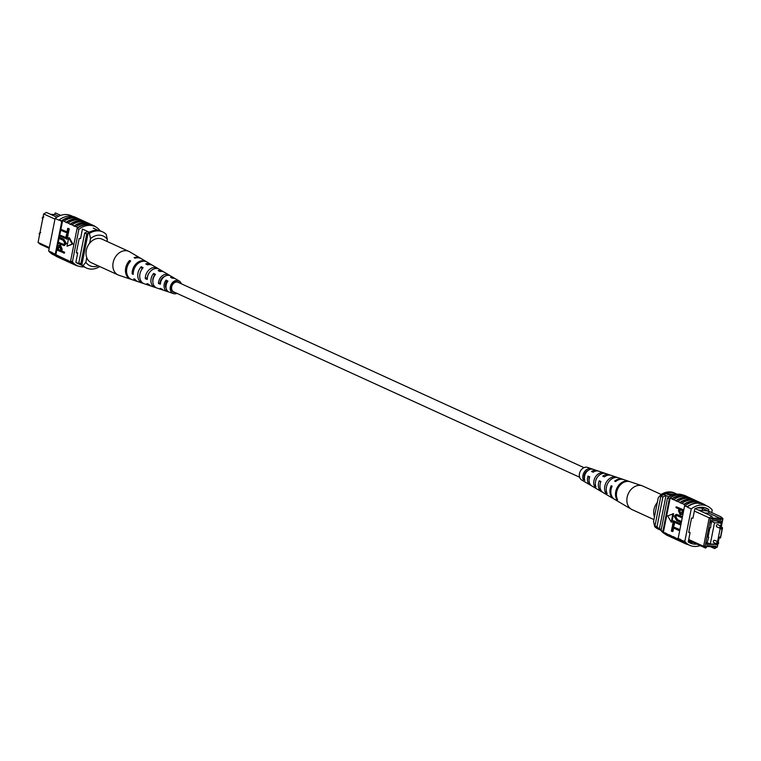<?xml version="1.0" encoding="UTF-8"?>
<svg xmlns="http://www.w3.org/2000/svg" width="761" height="761" viewBox="0 0 761 761"><rect width="100%" height="100%" fill="white"/><g stroke="black" fill="none" stroke-linecap="round" stroke-linejoin="round"><path stroke-width="1.14" d="M584.001 467.644L178.074 282.293A5.27 4.09 114.5 0 0 176.894 282.008A5.27 4.09 114.5 0 0 171.881 286.117A5.27 4.09 114.5 0 0 173.698 291.882L579.625 477.233M54.973 219.111L43.681 213.955L38.05 242.417L49.332 247.572M38.05 242.417L40.105 244.214L49.18 248.352M60.756 215.373L55.353 212.909L54.373 214.535M76.994 263.116L82.312 265.541M75.872 262.269L81.817 264.99M82.511 229.099L89.322 232.21M81.275 264.742A21.08 16.371 -65.5 0 1 78.811 262.897L80.818 263.82L86.725 233.998A21.08 16.371 -65.5 0 1 88.105 233.237M81.874 264.714A21.08 16.371 -65.5 0 1 80.818 263.82M78.811 262.897L84.709 233.085L86.725 233.998M84.709 233.085A21.08 16.371 -65.5 0 1 87.848 231.534M43.681 213.955L46.392 212.424L56.875 217.208M58.664 216.229L55.03 214.573L50.568 214.326M89.646 243.206L90.559 238.602L89.379 233.437L88.171 232.885A19.329 15.011 -65.5 0 1 101.508 231.373L102.716 231.924A19.329 15.011 -65.5 0 1 106.188 234.34L107.358 239.506A15.81 12.281 114.5 0 0 90.559 238.602M106.987 241.408L107.358 239.506M99.758 266.559A19.329 15.011 -65.5 0 1 86.478 268.034A19.329 15.011 -65.5 0 1 83.016 265.618L81.808 265.066L88.171 232.885M86.478 268.034L85.27 267.482A19.329 15.011 -65.5 0 1 81.808 265.066M89.379 233.437A19.329 15.011 -65.5 0 1 102.716 231.924M83.016 265.618L85.869 262.279L86.773 257.684M85.869 262.279A15.81 12.281 114.5 0 0 98.207 265.855M86.535 222.383A21.403 16.618 114.5 0 0 85.641 221.936L83.434 220.928A21.403 16.618 114.5 0 0 78.63 219.758A21.403 16.618 114.5 0 0 68.081 222.973L70.221 224.362A21.08 16.371 -65.5 0 1 80.78 221.071A21.08 16.371 -65.5 0 1 84.557 221.832M82.511 220.547A21.403 16.618 114.5 0 0 81.617 220.1L79.401 219.082A21.403 16.618 114.5 0 0 74.597 217.912A21.403 16.618 114.5 0 0 64.057 221.137L66.197 222.526A21.08 16.371 -65.5 0 1 76.756 219.235A21.08 16.371 -65.5 0 1 80.523 219.996M90.559 224.219A21.403 16.618 114.5 0 0 89.674 223.772L87.458 222.764A21.403 16.618 114.5 0 0 82.654 221.594A21.403 16.618 114.5 0 0 72.114 224.818L74.255 226.198A21.08 16.371 -65.5 0 1 84.813 222.906A21.08 16.371 -65.5 0 1 88.58 223.667M95.905 227.016A21.403 16.618 114.5 0 0 93.299 225.427L91.482 224.6A21.403 16.618 114.5 0 0 86.678 223.43A21.403 16.618 114.5 0 0 76.138 226.654L77.879 227.853A21.08 16.371 114.5 0 0 77.051 228.462L78.859 229.289A21.08 16.371 -65.5 0 1 94.982 226.54A21.08 16.371 -65.5 0 1 99.862 230.421L99.805 230.745M93.299 225.427A21.403 16.618 114.5 0 0 88.495 224.257A21.403 16.618 114.5 0 0 77.945 227.482M89.674 223.772A21.403 16.618 114.5 0 0 84.871 222.602A21.403 16.618 114.5 0 0 74.321 225.827M78.478 218.702A21.403 16.618 114.5 0 0 77.593 218.255L75.377 217.246A21.403 16.618 114.5 0 0 70.573 216.076A21.403 16.618 114.5 0 0 59.187 219.9L61.346 221.289A21.08 16.371 -65.5 0 1 76.5 218.15M77.593 218.255A21.403 16.618 114.5 0 0 72.79 217.094A21.403 16.618 114.5 0 0 61.403 220.918L59.187 219.9M81.617 220.1A21.403 16.618 114.5 0 0 76.813 218.93A21.403 16.618 114.5 0 0 66.274 222.145M85.641 221.936A21.403 16.618 114.5 0 0 80.847 220.766A21.403 16.618 114.5 0 0 70.297 223.991M60.585 258.36A21.403 16.618 -65.5 0 1 59.662 257.979A21.403 16.618 -65.5 0 1 54.811 254.193L54.906 253.813A21.08 16.371 114.5 0 0 58.863 257.218M56.809 249.969L55.876 254.678L71.106 262.041A21.403 16.618 114.5 0 0 75.368 265.151A21.403 16.618 114.5 0 0 78.269 266.084M55.876 254.678A21.08 16.371 -65.5 0 1 55.306 254.003L52.595 253.175A21.403 16.618 114.5 0 0 57.446 256.971L59.662 257.979M54.982 255.496L53.546 254.84A21.08 16.371 -65.5 0 1 48.656 250.968L52.69 252.804M60.756 229.261L66.978 232.105L67.71 228.414L68.404 228.452L69.232 228.823L68.319 233.446L60.566 230.193L60.756 229.261L67.025 231.848M59.624 234.959L65.846 237.803L66.578 234.112L67.282 234.15L68.1 234.521L67.187 239.144L59.444 235.891L59.624 234.959L65.903 237.546M59.139 237.432L63.192 239.277L65.712 243.52L63.81 245.489L58.007 243.13L58.188 242.198L63.61 244.49L64.875 243.216L63.011 240.21L58.949 238.355L59.139 237.432L59.834 237.461L63.895 239.315L66.416 243.558L64.152 245.489M58.188 242.198L63.943 244.471M59.329 245.118L60.509 245.327L62.126 249.056L61.755 250.94L64.599 252.233L64.409 253.156L56.666 249.903L57.627 245.803L59.805 245.289L61.432 249.028L61.061 250.902L63.895 252.195L63.715 253.118M72.904 244.024L69.384 237.793L68.69 237.755L67.006 246.231L72.904 244.024L72.209 243.986L68.69 237.755M84.005 266.807A21.08 16.371 -65.5 0 1 77.308 265.694A21.08 16.371 -65.5 0 1 72.419 261.813L70.611 260.985A21.08 16.371 114.5 0 0 71.182 261.67L71.106 262.041M76.138 226.654L74.255 226.198M72.114 224.818L70.221 224.362M68.081 222.973L66.197 222.526M64.057 221.137L62.573 220.871L60.909 229.27M60.718 230.26L59.777 234.968M59.586 235.958L59.291 237.432M59.101 238.421L58.35 242.207M58.15 243.197L57.646 245.774M68.633 262.031A21.403 16.618 -65.5 0 1 67.71 261.66A21.403 16.618 -65.5 0 1 63.458 258.55M67.71 261.66L65.494 260.642A21.403 16.618 -65.5 0 1 61.241 257.532M64.609 260.195A21.403 16.618 -65.5 0 1 63.686 259.815A21.403 16.618 -65.5 0 1 59.425 256.704M63.686 259.815L61.47 258.807A21.403 16.618 -65.5 0 1 57.218 255.696M52.595 253.175L54.811 254.193M72.666 263.877A21.403 16.618 -65.5 0 1 71.743 263.496L69.527 262.478A21.403 16.618 -65.5 0 1 65.265 259.377M71.743 263.496A21.403 16.618 -65.5 0 1 67.482 260.386M48.656 250.968L55.106 218.436A21.08 16.371 -65.5 0 1 71.22 215.696L72.656 216.352M55.106 218.436L59.13 220.281M69.308 216.134L70.706 216.21M61.403 220.918L61.746 221.47A21.08 16.371 -65.5 0 1 62.573 220.871M71.182 261.67A21.08 16.371 114.5 0 0 75.491 264.866L77.308 265.694M94.982 226.54L93.165 225.713A21.08 16.371 114.5 0 0 77.879 227.853M70.611 260.985L77.051 228.462M72.419 261.813L78.859 229.289M76.414 252.348L77.717 252.937L76.319 252.861L79.163 238.469L80.571 238.535L82.426 229.137M77.755 263.42A21.08 16.371 -65.5 0 1 75.853 262.345L77.717 252.937M61.746 221.47L55.306 254.003M59.672 245.099L60.509 245.327M59.662 246.231L58.055 247.439L57.674 249.351L60.233 250.521L60.614 248.59L59.13 246.088M63.895 252.195L64.599 252.233M61.061 250.902L61.755 250.94M61.432 249.028L62.126 249.056M57.674 249.351L60.29 250.264M60.357 246.269L58.749 247.477L58.369 249.389M58.055 247.439L58.749 247.477M65.712 243.52L66.416 243.558M63.192 239.277L63.895 239.315M66.578 234.112L68.1 234.521M67.406 234.483L66.492 239.106M67.71 228.414L69.232 228.823M68.528 228.785L67.615 233.408M67.006 246.231L72.209 243.986M75.368 265.151L73.551 264.324A21.403 16.618 -65.5 0 1 69.299 261.213M67.558 260.015A21.08 16.371 114.5 0 0 70.944 262.735M59.501 256.333A21.08 16.371 114.5 0 0 62.887 259.063M63.534 258.169A21.08 16.371 114.5 0 0 66.92 260.899M140.918 258.474A11.634 9.027 114.5 0 0 140.443 258.169L129.56 251.758A12.947 10.055 114.5 0 0 128.837 251.387A12.947 10.055 114.5 0 0 119.886 252.405A12.947 10.055 114.5 0 0 113.475 269.518A12.947 10.055 114.5 0 0 118.088 274.93A12.947 10.055 114.5 0 0 118.84 275.225L130.816 279.258A11.634 9.027 114.5 0 0 131.358 279.42M128.837 251.387L101.993 239.125A12.947 10.055 114.5 0 0 89.846 242.959A12.947 10.055 114.5 0 0 86.63 257.256A12.947 10.055 114.5 0 0 91.234 262.669L118.088 274.93M154.607 275.615L154.35 275.492A6.649 5.165 114.5 0 0 152.847 281.17M167.306 282.017L166.592 281.665A5.917 4.595 114.5 0 0 166.202 288.505M174.64 278.421A7.6 5.907 114.5 0 0 173.841 277.822L170.692 275.977A7.981 6.202 114.5 0 0 164.728 276.376A7.981 6.202 114.5 0 0 160.4 284.205L158.44 283.492L160.581 282.635M160.095 282.445A6.231 4.842 -65.5 0 1 163.425 277.014A6.231 4.842 -65.5 0 1 164.671 276.414M147.472 277.071A6.963 5.413 -65.5 0 1 149.708 272.181M179.368 282.883A5.574 4.328 114.5 0 0 178.369 282.103A5.574 4.328 114.5 0 0 174.345 282.455A5.574 4.328 114.5 0 0 171.32 287.725A5.574 4.328 114.5 0 0 173.736 292.243A5.574 4.328 114.5 0 0 174.982 292.471M154.35 275.492L153.655 273.408A8.97 6.973 114.5 0 0 155.035 287.401A8.97 6.973 114.5 0 0 156.005 287.639M153.655 273.408L155.51 274.407A8.771 6.811 -65.5 0 0 156.899 288.029L162.217 289.827A8.19 6.354 -65.5 0 1 160.067 288.39L162.026 289.094A7.981 6.202 114.5 0 0 164.081 290.455L167.544 291.615A7.6 5.907 114.5 0 0 168.523 291.834M130.045 261.736L129.627 260.481A11.634 9.027 114.5 0 0 125.46 271.325A11.634 9.027 114.5 0 0 130.816 279.258M129.627 260.481L130.683 261.052A11.51 8.942 -65.5 0 0 131.881 279.61L137.208 281.408A10.93 8.485 -65.5 0 1 133.803 278.83L134.916 279.239A10.816 8.4 114.5 0 0 138.274 281.76L142.526 283.197A10.35 8.038 114.5 0 0 143.496 283.434M142.012 269.052L141.242 266.721A10.35 8.038 114.5 0 0 142.526 283.197M141.242 266.721L143.087 267.72A10.14 7.876 -65.5 0 0 144.39 283.824L149.717 285.613A9.56 7.42 -65.5 0 1 146.921 283.615L148.88 284.329A9.351 7.268 114.5 0 0 151.572 286.241L155.035 287.401M166.592 281.665L166.079 280.115A7.6 5.907 114.5 0 0 167.544 291.615M166.079 280.115L167.934 281.113A7.401 5.746 -65.5 0 0 169.408 292.243L173.403 293.584A6.963 5.403 -65.5 0 1 170.188 288.01A6.963 5.403 -65.5 0 1 173.965 281.313A6.963 5.403 -65.5 0 1 179.158 280.961A6.963 5.403 -65.5 0 1 181.289 283.767M176.904 293.356A6.963 5.403 -65.5 0 1 173.403 293.584M158.44 283.492A8.19 6.354 -65.5 0 1 162.883 275.387A8.19 6.354 -65.5 0 1 168.999 274.978A8.19 6.354 -65.5 0 1 169.808 275.568M163.273 271.715A8.97 6.973 114.5 0 0 162.464 271.135L159.325 269.28A9.351 7.268 114.5 0 0 152.333 269.746A9.351 7.268 114.5 0 0 147.254 279.43L145.294 278.726A9.56 7.42 -65.5 0 1 150.488 268.757A9.56 7.42 -65.5 0 1 157.632 268.281A9.56 7.42 -65.5 0 1 158.44 268.861M151.905 265.009A10.35 8.038 114.5 0 0 151.097 264.438L147.225 262.155A10.816 8.4 114.5 0 0 139.149 262.697A10.816 8.4 114.5 0 0 133.289 274.35L132.176 273.941A10.93 8.485 -65.5 0 1 138.093 262.136A10.93 8.485 -65.5 0 1 146.255 261.584A10.93 8.485 -65.5 0 1 146.73 261.898M137.751 281.56A10.93 8.485 -65.5 0 1 137.208 281.408M150.678 285.851A9.56 7.42 -65.5 0 1 149.717 285.613M163.196 290.046A8.19 6.354 -65.5 0 1 162.217 289.827M140.443 258.169A11.634 9.027 114.5 0 0 134.098 257.627L135.154 258.198A11.51 8.942 -65.5 0 1 141.413 258.74L146.255 261.584M151.097 264.438A10.35 8.038 114.5 0 0 145.722 263.877L147.567 264.866A10.14 7.876 -65.5 0 1 152.79 265.437L157.632 268.281M162.464 271.135A8.97 6.973 114.5 0 0 158.136 270.555L159.981 271.553A8.771 6.811 -65.5 0 1 164.157 272.124L168.999 274.978M173.841 277.822A7.6 5.907 114.5 0 0 170.559 277.261L172.405 278.26A7.401 5.746 -65.5 0 1 175.534 278.821L179.158 280.961M132.176 273.941L133.28 273.237M145.294 278.726L147.415 277.375M721.571 527.554A1.199 0.932 -65.5 0 1 720.172 528.391L721.78 527.487L721.162 526.212L717.813 524.681A1.199 0.932 114.5 0 0 716.814 526.859L720.172 528.391A1.199 0.932 -65.5 0 1 721.162 526.212A1.199 0.932 -65.5 0 1 721.618 527.354M718.47 543.202A1.199 0.932 -65.5 0 1 717.071 544.039L718.688 543.145L718.061 541.87L714.712 540.339A1.199 0.932 114.5 0 0 713.713 542.507L717.071 544.039A1.199 0.932 -65.5 0 1 718.061 541.87A1.199 0.932 -65.5 0 1 718.517 543.002M720.667 525.984L721.238 523.102L714.512 522.74L710.289 544.086L717.09 544.048M710.289 544.086L706.969 542.574M721.238 523.102L716.329 520.866M717.566 541.642L720.191 528.4M714.512 522.74L711.193 521.228M674.256 494.65A5.27 0.97 11.2 0 0 669.908 494.755A5.27 0.97 11.2 0 0 670.879 495.554A5.27 0.97 11.2 0 0 671.288 495.725M674.17 494.669A5.27 0.97 11.2 0 0 669.908 494.774M708.377 511.059L698.294 510.022L708.377 511.059L720.895 516.786L722.95 518.583L721.409 526.365M697.228 507.863L701.937 508.11L700.177 507.311M688.724 539.511L703.592 546.303L709.223 517.841L694.355 511.05M721.238 526.251L722.598 519.402L721.266 518.241L720.971 519.744L712.011 519.259L712.306 517.756L710.555 518.745L709.223 517.841L711.935 516.31L699.502 510.574M698.294 510.022L695.107 508.624M701.937 508.11L707.131 510.498M710.555 518.745L705.152 546.037L706.484 547.197L705.647 548.091L688.562 540.3M717.899 544.077L717.319 547.045L714.608 548.576L715.74 546.17L706.779 545.694L706.484 547.197M715.445 547.682L717.195 546.683L717.699 544.125M718.137 541.908L719.088 537.104L720.496 537.18L722.103 529.047L720.705 528.971L720.8 528.467M716.462 544.419L706.627 544.315L708.738 537.237L708.034 537.199L709.908 527.706L710.612 527.744L711.326 520.591L721.076 521.123L720.734 522.874M716.386 544.838L715.34 544.362M676.11 494.279L666.151 493.68A18.625 14.469 114.5 0 0 663.992 494.602A21.08 16.371 114.5 0 0 660.852 496.143L654.955 525.956A21.08 16.371 114.5 0 0 657.418 527.801A18.625 14.469 114.5 0 0 659.692 529.19L661.185 529.875M670.974 495.877L666.151 493.68M669.09 496.933L663.992 494.602M661.252 529.551L657.418 527.801M662.869 497.066L656.962 526.878A21.08 16.371 114.5 0 0 659.426 528.724L666.008 495.516A21.08 16.371 114.5 0 0 662.869 497.066L660.852 496.143M721.789 527.459L722.541 527.801L720.524 537.97L719.126 537.894L718.308 542.022M656.962 526.878L654.955 525.956M721.694 527.754L722.541 527.801L722.103 529.047M708.738 537.237L708.082 536.943M711.554 523.007L710.907 522.712M710.432 546.674L714.608 548.576M705.647 548.091L703.592 546.303L705.152 546.037M715.74 546.17L714.931 546.912L706.627 546.465M721.266 518.241L720.895 516.786M708.434 511.097L709.09 513.209L720.572 518.45L720.971 519.744M712.258 518.003L720.572 518.45M709.09 513.209L704.629 512.971M711.935 516.31L712.306 517.756M701.994 508.158L702.65 510.26M719.088 537.104L719.126 537.894M720.496 537.18L720.524 537.97M720.705 528.971L720.886 528.457M722.598 519.402L722.95 518.583M676.9 494.184A19.329 15.011 114.5 0 0 675.644 493.518L674.436 492.966A19.329 15.011 114.5 0 0 661.1 494.469L658.236 497.808L653.556 521.485L654.726 526.66L655.934 527.211A19.329 15.011 114.5 0 0 659.397 529.627A19.329 15.011 114.5 0 0 661.109 530.246M661.1 494.469L662.232 495.373M675.644 493.518A19.329 15.011 114.5 0 0 662.308 495.021M654.726 526.66A19.329 15.011 114.5 0 0 658.189 529.076L659.397 529.627M692.053 542.593L690.655 542.517L692.215 542.726M699.806 503.449L698.408 503.373L699.968 503.573M698.408 503.373L698.608 503.164A21.08 16.371 -65.5 0 1 703.335 504.315L707.359 506.151A21.08 16.371 114.5 0 0 691.245 508.9L687.221 507.064A21.08 16.371 -65.5 0 1 698.608 503.164M685.005 506.046L687.278 506.683A21.403 16.618 -65.5 0 1 703.468 504.029L701.252 503.021A21.403 16.618 114.5 0 0 685.062 505.675L684.605 505.865A21.08 16.371 114.5 0 1 685.433 505.256L684.015 504.619A21.08 16.371 -65.5 0 1 698.351 502.089M711.744 512.61L712.248 510.032A21.08 16.371 114.5 0 0 707.359 506.151M672.286 526.46L679.335 529.675L679.154 530.598L672.933 527.763L672.201 531.454L671.373 531.083L672.286 526.46L679.896 529.646M673.58 528.058L672.895 531.492L672.201 531.454M673.418 520.762L680.467 523.977L680.286 524.9L674.056 522.065L673.323 525.756L672.505 525.385L673.418 520.762L681.019 523.948M674.712 522.36L674.027 525.794L673.323 525.756M676.662 515.435L675.73 516.681L677.594 519.696L681.504 521.485M676.453 514.417L682.455 516.709M676.196 506.75L683.245 509.965L682.284 514.065L680.106 514.579L678.479 510.84L678.85 508.966L676.015 507.673L676.196 506.75L683.797 509.937M682.978 514.103L680.8 514.617M680.106 514.579L681.276 514.788M671.915 522.141L673.599 513.675L667.701 515.882L671.221 522.103L671.915 522.141M696.305 500.795A21.403 16.618 114.5 0 0 695.411 500.348A21.403 16.618 114.5 0 0 680.068 502.403L675.968 500.938A21.08 16.371 -65.5 0 1 690.294 498.407M692.272 498.959A21.403 16.618 114.5 0 0 691.388 498.512A21.403 16.618 114.5 0 0 676.044 500.567L675.968 500.938M676.044 500.567L671.934 499.102A21.08 16.371 -65.5 0 1 686.27 496.572M688.248 497.123A21.403 16.618 114.5 0 0 687.364 496.676A21.403 16.618 114.5 0 0 672.011 498.731L671.934 499.102M672.011 498.731L670.203 497.903A21.403 16.618 -65.5 0 1 685.547 495.849L687.364 496.676M682.646 494.916A21.08 16.371 114.5 0 0 667.483 498.055L669.3 498.874A21.08 16.371 -65.5 0 1 670.127 498.274L670.203 497.903M670.127 498.274L663.354 532.462L665.247 532.909A21.08 16.371 114.5 0 0 668.634 535.639M674.379 538.617A21.403 16.618 -65.5 0 1 673.456 538.236A21.403 16.618 -65.5 0 1 669.195 535.126L665.247 532.909M669.195 535.126L669.271 534.755A21.08 16.371 114.5 0 0 672.657 537.475M678.403 540.453A21.403 16.618 -65.5 0 1 677.48 540.072A21.403 16.618 -65.5 0 1 673.219 536.962L669.271 534.755M673.219 536.962L673.295 536.591A21.08 16.371 114.5 0 0 676.681 539.311M682.427 542.289A21.403 16.618 -65.5 0 1 681.504 541.908A21.403 16.618 -65.5 0 1 677.252 538.807L673.295 536.591M677.252 538.807L677.328 538.427A21.08 16.371 114.5 0 0 680.715 541.157M678.479 538.959L677.328 538.427M700.329 502.64A21.403 16.618 114.5 0 0 699.445 502.193A21.403 16.618 114.5 0 0 684.091 504.239L684.015 504.619M684.091 504.239L679.992 502.774A21.08 16.371 -65.5 0 1 694.317 500.243M695.411 500.348L693.195 499.34A21.403 16.618 114.5 0 0 677.851 501.394M699.445 502.193L697.228 501.176A21.403 16.618 114.5 0 0 681.875 503.23M703.468 504.029A21.403 16.618 -65.5 0 1 705.923 505.494M687.278 506.683L685.062 505.675M691.388 498.512L689.171 497.504A21.403 16.618 114.5 0 0 673.827 499.558M691.245 508.9L684.805 541.423A21.08 16.371 114.5 0 0 689.694 545.304L685.671 543.459A21.08 16.371 -65.5 0 1 680.781 539.587L678.165 538.388A21.08 16.371 114.5 0 0 678.508 538.817M689.694 545.304A21.08 16.371 114.5 0 0 700.196 545.608M684.805 541.423L680.686 539.958A21.403 16.618 -65.5 0 0 685.537 543.754L683.321 542.736A21.403 16.618 -65.5 0 1 678.47 538.95L680.686 539.958M677.48 540.072L675.264 539.064A21.403 16.618 -65.5 0 1 671.012 535.953M681.504 541.908L679.297 540.9A21.403 16.618 -65.5 0 1 675.036 537.789M688.258 544.648A21.403 16.618 -65.5 0 1 685.537 543.754M673.456 538.236L671.24 537.218A21.403 16.618 -65.5 0 1 666.978 534.117M663.43 532.082A21.08 16.371 -65.5 0 1 662.86 531.406L661.043 530.579A21.08 16.371 114.5 0 0 665.009 533.984M669.3 498.874L662.86 531.406M667.483 498.055L661.043 530.579M708.491 511.126L708.814 509.499A21.08 16.371 114.5 0 0 706.912 508.424A21.08 16.371 114.5 0 0 694.812 508.748L692.948 518.155L691.549 518.079L688.705 532.472L690.103 532.548L688.8 531.958M690.103 532.548L688.239 541.956A21.08 16.371 114.5 0 0 690.141 543.031A21.08 16.371 114.5 0 0 696.971 544.134M708.814 509.499L704.857 507.692M703.525 507.416L703.259 508.738M678.165 538.388L684.605 505.865M688.296 541.651A21.08 16.371 114.5 0 0 691.739 541.746M700.282 507.302A21.08 16.371 -65.5 0 1 701.347 507.73A21.08 16.371 -65.5 0 1 702.869 508.557M680.324 509.642L679.992 511.316L680.943 513.675L680.248 513.637L681.856 512.429L682.237 510.507L679.668 509.337L679.288 511.278L680.772 513.77M682.284 514.065L682.969 514.103M683.245 509.965L683.787 509.994M679.288 511.278L679.992 511.316M680.952 521.513L680.772 522.436L676.719 520.591L674.198 516.338L676.091 514.369L681.904 516.738L681.713 517.661L676.291 515.368L675.036 516.643L676.89 519.658L681.495 521.542M675.036 516.643L675.73 516.681M681.713 517.661L682.256 517.689M681.904 516.738L682.446 516.767M680.772 522.436L681.314 522.465M680.286 524.9L680.829 524.928M680.467 523.977L681.009 524.006M679.154 530.598L679.697 530.626M679.335 529.675L679.877 529.704M671.221 522.103L672.895 513.637M670.346 536.771A21.403 16.618 -65.5 0 1 669.423 536.391A21.403 16.618 -65.5 0 1 665.171 533.29M669.423 536.391L667.616 535.563A21.403 16.618 -65.5 0 1 663.354 532.462M653.927 519.592L632.077 509.613A12.947 10.055 -65.5 0 1 631.354 509.233A12.947 10.055 -65.5 0 1 629.737 507.987A12.947 10.055 -65.5 0 1 630.165 490.55A12.947 10.055 -65.5 0 1 642.065 485.765A12.947 10.055 -65.5 0 1 642.826 486.07L661.157 494.441M654.46 516.881A12.947 10.055 -65.5 0 1 657.019 502.812A12.947 10.055 -65.5 0 1 657.333 502.412M597.414 477.176A6.545 5.08 114.5 0 0 595.616 481.123M588.339 470.298A5.812 4.518 114.5 0 0 584.229 477.965L584.419 478.07M589.062 480.239A6.126 4.756 -65.5 0 1 589.204 477.271L588.044 476.12A7.981 6.202 -65.5 0 0 589.223 484.243A7.981 6.202 -65.5 0 0 590.222 485.023A7.981 6.202 -65.5 0 0 591.107 485.432M594.322 485.994L595.977 486.983A8.97 6.973 -65.5 0 1 597.528 477.023A8.97 6.973 -65.5 0 1 605.88 473.589A8.97 6.973 -65.5 0 1 606.098 473.665L604.177 473.019A8.771 6.811 114.5 0 0 604.015 472.962A8.771 6.811 114.5 0 0 595.882 476.291A8.771 6.811 114.5 0 0 594.322 485.994L595.368 484.614M629.556 481.58A11.51 8.942 114.5 0 0 629.033 481.38A11.51 8.942 114.5 0 0 618.075 486.127A11.51 8.942 114.5 0 0 616.648 499.216L617.599 499.777A11.634 9.027 -65.5 0 1 619.026 486.545A11.634 9.027 -65.5 0 1 630.089 481.742L642.065 485.765M616.971 477.499L617.057 477.375A10.14 7.876 114.5 0 0 616.524 477.176A10.14 7.876 114.5 0 0 606.974 481.209A10.14 7.876 114.5 0 0 605.48 492.614L607.145 493.594A10.35 8.038 -65.5 0 1 608.629 481.941A10.35 8.038 -65.5 0 1 618.389 477.794L622.641 479.23A10.816 8.4 -65.5 0 1 623.164 479.43M617.057 477.375L617.799 477.632M583.173 479.354L584.828 480.343A7.6 5.907 -65.5 0 1 586.37 472.191A7.6 5.907 -65.5 0 1 593.209 469.328L591.287 468.69A7.401 5.746 114.5 0 0 584.695 471.487A7.401 5.746 114.5 0 0 583.173 479.354L584.229 477.965M604.015 472.962L598.688 471.173A8.19 6.354 114.5 0 0 593.219 472.2L591.554 471.506A7.981 6.202 -65.5 0 1 596.824 470.545L587.511 467.406A6.963 5.403 114.5 0 0 580.424 471.03A6.963 5.403 114.5 0 0 580.881 479.363A6.963 5.403 114.5 0 0 581.746 480.039L590.222 485.023M602.474 492.139A9.351 7.268 -65.5 0 1 601.59 491.72L591.915 486.022A8.19 6.354 114.5 0 1 590.888 485.223A8.19 6.354 114.5 0 1 589.718 476.814L588.044 476.12M601.59 491.72A9.351 7.268 -65.5 0 1 600.419 490.807A9.351 7.268 -65.5 0 1 599.24 480.79L600.914 481.485A9.56 7.42 114.5 0 0 602.094 491.787A9.56 7.42 114.5 0 0 603.283 492.709L613.689 498.836A10.816 8.4 -65.5 0 1 612.339 497.789A10.816 8.4 -65.5 0 1 611.169 485.765L612.129 486.165A10.93 8.485 114.5 0 0 613.29 498.35A10.93 8.485 114.5 0 0 614.66 499.406L631.354 509.233M629.033 481.38L623.706 479.592A10.93 8.485 114.5 0 0 615.639 481.542L614.679 481.152A10.816 8.4 -65.5 0 1 622.641 479.23M616.524 477.176L611.197 475.378A9.56 7.42 114.5 0 0 604.424 476.862L602.75 476.167A9.351 7.268 -65.5 0 1 609.333 474.75A9.351 7.268 -65.5 0 1 610.236 475.14M596.824 470.545A7.981 6.202 -65.5 0 1 597.718 470.945M614.184 499.102A10.816 8.4 -65.5 0 1 613.689 498.836M616.648 499.216L617.085 498.636M605.48 492.614L606.403 491.387M590.878 469.223L591.287 468.69M611.958 486.545L611.169 485.765M600.638 482.179L599.24 480.79M39.981 232.657A1.199 0.932 114.5 0 0 39.582 234.673M43.082 217.009A1.199 0.932 114.5 0 0 42.683 219.025M62.25 244.053L62.954 244.091M720.943 527.525L721.418 527.544L720.943 527.525M717.842 543.173L718.317 543.202L717.842 543.173M682.703 512.705L683.245 512.733M676.89 519.658L677.594 519.696M677.842 514.883L678.546 514.921M40.742 232.609L39.125 233.503L39.743 234.778M43.843 216.952L42.226 217.855L42.844 219.13M93.251 228.129L98.274 230.421M64.514 245.527L63.81 245.489M676.795 514.407L676.091 514.369M605.88 473.589L609.333 474.75"/></g></svg>
